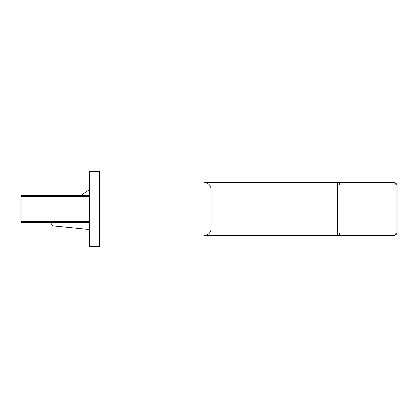 <?xml version="1.0" encoding="UTF-8"?>
<svg xmlns="http://www.w3.org/2000/svg" width="418" height="418" viewBox="0 0 418 418"><rect width="100%" height="100%" fill="white"/><g stroke="black" fill="none" stroke-linecap="round" stroke-linejoin="round"><path stroke-width="0.63" d="M210.134 232.084L337.545 232.084L337.545 235.506A3.422 2.419 -90 0 0 339.959 232.084L396.097 232.084A3.422 2.419 -90 0 1 393.678 235.506A3.422 3.422 0 0 0 397.1 232.084A3.422 3.422 0 0 1 393.678 235.506L204.214 235.506A6.84 6.84 0 0 0 211.053 228.667L211.053 189.333A6.84 6.84 0 0 0 204.214 182.494L393.678 182.494A3.422 3.422 0 0 1 397.1 185.916L397.1 232.084L396.097 232.084L396.097 185.916A3.422 2.419 -90 0 0 393.678 182.494A3.422 3.422 0 0 1 397.1 185.916L339.959 185.916A3.422 2.419 -90 0 0 337.545 182.494L337.545 185.916L210.134 185.916M89.3 189.725L81.008 195.321M52.511 222.679L52.161 223.029A1.709 1.709 0 0 0 52.992 225.882L89.3 229.519M89.3 222.679L21.924 222.679A1.024 1.024 0 0 1 20.9 221.655L20.9 196.345A1.024 1.024 0 0 1 21.924 195.321L89.3 195.321M89.3 246.62L99.562 246.62L99.562 171.38L89.3 171.38L89.3 246.62M337.545 232.084L337.545 185.916L339.959 185.916L339.959 232.084L337.545 232.084M89.3 196.345L21.924 196.345L21.924 221.655L89.3 221.655M20.9 221.655A1.024 1.024 0 0 0 21.924 222.679L21.924 221.655L20.9 221.655M20.9 196.345L21.924 196.345L21.924 195.321A1.024 1.024 0 0 0 20.9 196.345"/></g></svg>

